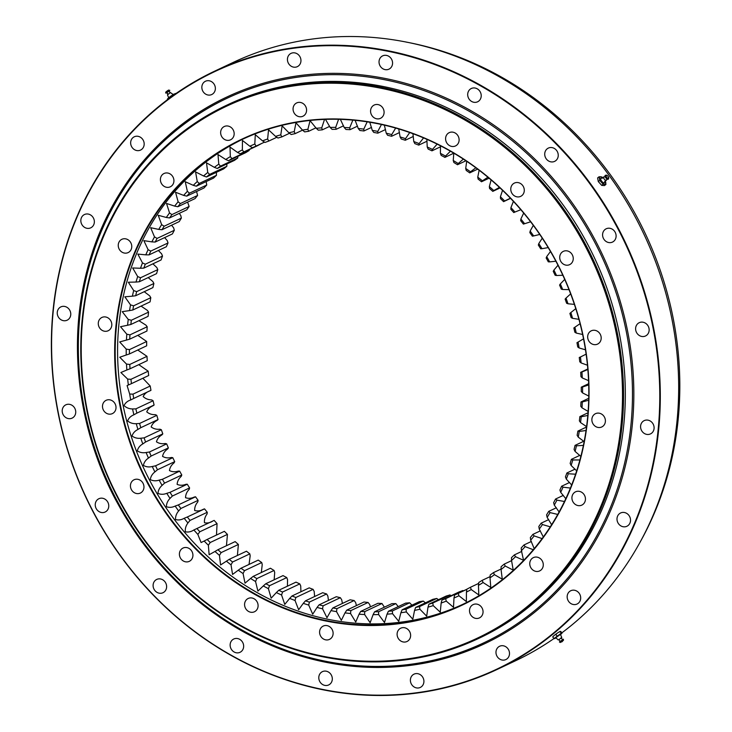 <?xml version="1.0" encoding="UTF-8"?>
<svg xmlns="http://www.w3.org/2000/svg" width="732" height="732" viewBox="0 0 732 732"><rect width="100%" height="100%" fill="white"/><g stroke="black" fill="none" stroke-linecap="round" stroke-linejoin="round"><path stroke-width="1.1" d="M237.735 158.02L220.497 166.146A245.449 221.357 -115.2 0 0 217.267 168.479L234.505 160.354A245.449 221.357 64.8 0 1 237.735 158.02L237.845 156.364M249.145 150.518L231.907 158.652A245.449 221.357 -115.2 0 0 228.54 160.747L245.778 152.622A245.449 221.357 64.8 0 1 249.145 150.518L249.255 149.593M261.031 143.829L243.793 151.954A245.449 221.357 -115.2 0 0 240.288 153.821L257.527 145.686A245.449 221.357 64.8 0 1 261.031 143.829M264.536 142.109L256.099 146.089A245.449 221.357 -115.2 0 0 252.476 147.708L249.841 146.235A247.901 223.562 64.8 0 1 254.809 144.012L256.099 146.089M276.861 137.259L268.781 141.066A245.449 221.357 -115.2 0 0 265.057 142.438L262.532 140.873A247.901 223.562 64.8 0 1 267.637 138.989L268.781 141.066M289.543 133.27L281.793 136.921A245.449 221.357 -115.2 0 0 277.977 138.037L275.561 136.381A247.901 223.562 64.8 0 1 280.795 134.853L281.793 136.921M302.545 130.15L295.088 133.663A245.449 221.357 -115.2 0 0 291.19 134.523L288.893 132.776A247.901 223.562 64.8 0 1 294.227 131.604L295.088 133.663M316.014 127.807L308.602 131.303A245.449 221.357 -115.2 0 0 304.649 131.897L302.472 130.086A247.901 223.562 64.8 0 1 307.898 129.271L308.602 131.303M329.711 126.352L322.3 129.848A245.449 221.357 -115.2 0 0 318.301 130.177L316.251 128.301A247.901 223.562 64.8 0 1 321.732 127.853L322.3 129.848M343.564 125.803L336.116 129.308A245.449 221.357 -115.2 0 0 332.09 129.372L330.169 127.441A247.901 223.562 64.8 0 1 335.704 127.35L336.116 129.308M357.518 126.151L350.015 129.683A245.449 221.357 -115.2 0 0 345.971 129.482L344.186 127.496A247.901 223.562 64.8 0 1 349.731 127.78L350.015 129.683M371.527 127.395L363.932 130.973A245.449 221.357 -115.2 0 0 359.879 130.506L358.241 128.484A247.901 223.562 64.8 0 1 363.786 129.125L363.932 130.973M385.526 129.537L377.813 133.169A245.449 221.357 -115.2 0 0 373.778 132.437L372.277 130.388A247.901 223.562 64.8 0 1 377.803 131.394L377.813 133.169M399.48 132.556L391.611 136.271A245.449 221.357 -115.2 0 0 387.603 135.274L386.249 133.206A247.901 223.562 64.8 0 1 391.739 134.569L391.611 136.271M413.324 136.454L405.263 140.26A245.449 221.357 -115.2 0 0 401.31 139.007L400.093 136.93A247.901 223.562 64.8 0 1 405.519 138.641L405.263 140.26M427.031 141.212L418.741 145.119A245.449 221.357 -115.2 0 0 414.843 143.618L413.772 141.541A247.901 223.562 64.8 0 1 419.116 143.6L418.741 145.119M440.527 146.793L431.962 150.838A245.449 221.357 -115.2 0 0 428.147 149.081L427.223 147.013A247.901 223.562 64.8 0 1 432.466 149.42L431.962 150.838M453.785 153.198L444.91 157.38A245.449 221.357 -115.2 0 0 441.176 155.394L440.399 153.345A247.901 223.562 64.8 0 1 445.514 156.072L444.91 157.38M465.881 160.793L457.5 164.737A245.449 221.357 -115.2 0 0 453.877 162.522L453.245 160.5A247.901 223.562 64.8 0 1 458.223 163.547L457.5 164.737M477.657 169.138L469.715 172.88A245.449 221.357 -115.2 0 0 466.211 170.437L465.717 168.452A247.901 223.562 64.8 0 1 470.53 171.81L469.715 172.88M489.058 178.205L481.491 181.765A245.449 221.357 -115.2 0 0 478.115 179.111L477.767 177.171A247.901 223.562 64.8 0 1 482.406 180.822L481.491 181.765M500.038 187.95L492.792 191.372A245.449 221.357 -115.2 0 0 489.562 188.508L489.351 186.633A247.901 223.562 64.8 0 1 493.789 190.558L492.792 191.372M510.561 198.363L503.57 201.657A245.449 221.357 -115.2 0 0 500.496 198.601L500.423 196.78A247.901 223.562 64.8 0 1 504.65 200.98L503.57 201.657M514.843 212.088L513.791 212.582A245.449 221.357 -115.2 0 0 510.881 209.343L510.936 207.604A247.901 223.562 64.8 0 1 514.935 212.051L520.845 209.709M523.398 224.102A245.449 221.357 -115.2 0 0 520.672 220.698L520.864 219.033A247.901 223.562 64.8 0 1 524.615 223.718L523.398 224.102M532.384 236.18A245.449 221.357 -115.2 0 0 529.84 232.62L530.151 231.047A247.901 223.562 64.8 0 1 533.646 235.942L532.384 236.18M540.683 248.77A245.449 221.357 -115.2 0 0 538.34 245.064L538.779 243.591A247.901 223.562 64.8 0 1 542 248.688L540.683 248.77M548.286 261.827A245.449 221.357 -115.2 0 0 546.154 257.984L546.703 256.621A247.901 223.562 64.8 0 1 549.641 261.891L548.286 261.827M555.158 275.287A245.449 221.357 -115.2 0 0 553.236 271.334L553.904 270.081A247.901 223.562 64.8 0 1 556.54 275.507L555.158 275.287M561.27 289.113A245.449 221.357 -115.2 0 0 559.577 285.059L560.337 283.925A247.901 223.562 64.8 0 1 562.67 289.488L561.27 289.113M566.605 303.249A245.449 221.357 -115.2 0 0 565.131 299.104L566.001 298.098A247.901 223.562 64.8 0 1 568.014 303.78L566.605 303.249M571.134 317.633A245.449 221.357 -115.2 0 0 569.899 313.424L570.859 312.546A247.901 223.562 64.8 0 1 572.552 318.319L571.134 317.633M574.849 332.227A245.449 221.357 -115.2 0 0 573.851 327.963L574.885 327.222A247.901 223.562 64.8 0 1 576.258 333.069L574.849 332.227M577.731 346.959A245.449 221.357 -115.2 0 0 576.972 342.668L578.088 342.064A247.901 223.562 64.8 0 1 579.122 347.956L577.731 346.959M579.277 357.463L580.439 357.006A247.901 223.562 64.8 0 1 581.126 362.935L579.762 361.782A245.449 221.357 -115.2 0 0 579.259 357.472M580.696 372.323L581.931 372.012A247.901 223.562 64.8 0 1 582.279 377.941L580.952 376.641A245.449 221.357 -115.2 0 0 580.696 372.323L587.823 368.955M581.272 387.173L582.562 387.008A247.901 223.562 64.8 0 1 582.571 392.919L581.272 391.483A245.449 221.357 -115.2 0 0 581.272 387.173L588.693 383.669M580.988 401.96L582.324 401.941A247.901 223.562 64.8 0 1 581.986 407.815L580.751 406.233A245.449 221.357 -115.2 0 0 580.988 401.96L588.766 398.29M579.854 416.618L581.217 416.764A247.901 223.562 64.8 0 1 580.549 422.574L579.369 420.854A245.449 221.357 -115.2 0 0 579.854 416.618L588.043 412.757M577.868 431.111L579.259 431.413A247.901 223.562 64.8 0 1 578.253 437.132L577.136 435.284A245.449 221.357 -115.2 0 0 577.868 431.111L586.542 427.021M575.041 445.376L576.441 445.825A247.901 223.562 64.8 0 1 575.096 451.443L574.062 449.466A245.449 221.357 -115.2 0 0 575.041 445.376L583.724 441.277M571.372 459.348L572.79 459.961A247.901 223.562 64.8 0 1 571.116 465.451L570.155 463.356A245.449 221.357 -115.2 0 0 571.372 459.348L579.771 455.386M566.888 472.991L568.297 473.75A247.901 223.562 64.8 0 1 566.303 479.103L565.433 476.889A245.449 221.357 -115.2 0 0 566.888 472.991L575.041 469.148M561.609 486.24L563.009 487.164A247.901 223.562 64.8 0 1 560.694 492.334L559.925 490.019A245.449 221.357 -115.2 0 0 561.609 486.24L569.551 482.498M555.533 499.05L556.915 500.13A247.901 223.562 64.8 0 1 554.298 505.117L553.63 502.692A245.449 221.357 -115.2 0 0 555.533 499.05L563.311 495.39M548.707 511.375L550.061 512.601A247.901 223.562 64.8 0 1 547.143 517.387L546.584 514.861A245.449 221.357 -115.2 0 0 548.707 511.375L556.357 507.779M541.149 523.17L542.467 524.542A247.901 223.562 64.8 0 1 539.264 529.099L538.816 526.491A245.449 221.357 -115.2 0 0 541.149 523.17L548.689 519.619M532.887 534.378L534.15 535.897A247.901 223.562 64.8 0 1 530.673 540.207L530.352 537.526A245.449 221.357 -115.2 0 0 532.887 534.378L540.353 530.865M523.947 544.974L525.155 546.621A247.901 223.562 64.8 0 1 521.422 550.684L521.221 547.929A245.449 221.357 -115.2 0 0 523.947 544.974L531.368 541.47M514.367 554.902L515.511 556.686A247.901 223.562 64.8 0 1 511.54 560.474L511.467 557.665A245.449 221.357 -115.2 0 0 514.367 554.902L521.77 551.406M504.183 564.134L505.263 566.046A247.901 223.562 64.8 0 1 501.054 569.542L501.118 566.678A245.449 221.357 -115.2 0 0 504.183 564.134L511.604 560.639M493.441 572.625L494.439 574.666A247.901 223.562 64.8 0 1 490.01 577.859L490.211 574.959A245.449 221.357 -115.2 0 0 493.441 572.625L501.063 569.029M482.168 580.357L483.083 582.516A247.901 223.562 64.8 0 1 478.454 585.399L478.801 582.452A245.449 221.357 -115.2 0 0 482.168 580.357L490.101 576.615M470.42 587.293L471.234 589.562A247.901 223.562 64.8 0 1 466.43 592.115L466.915 589.15A245.449 221.357 -115.2 0 0 470.42 587.293L478.691 583.386M466.906 589.223L454.609 595.024A245.449 221.357 -115.2 0 0 458.232 593.405L466.888 589.315M459.165 591.904L441.927 600.039A245.449 221.357 -115.2 0 0 445.651 598.666L462.889 590.541A245.449 221.357 64.8 0 1 459.165 591.904M446.154 596.058L428.915 604.184A245.449 221.357 -115.2 0 0 432.731 603.067L449.97 594.942A245.449 221.357 64.8 0 1 446.154 596.058M432.859 599.316L415.63 607.441A245.449 221.357 -115.2 0 0 419.518 606.59L436.757 598.456A245.449 221.357 64.8 0 1 432.859 599.316M419.345 601.677L402.106 609.802A245.449 221.357 -115.2 0 0 406.059 609.207L423.297 601.082A245.449 221.357 64.8 0 1 419.345 601.677M405.647 603.122L388.408 611.257A245.449 221.357 -115.2 0 0 392.407 610.927L409.646 602.802A245.449 221.357 64.8 0 1 405.647 603.122M391.83 603.671L374.592 611.796A245.449 221.357 -115.2 0 0 378.618 611.732L395.856 603.607A245.449 221.357 64.8 0 1 391.83 603.671M377.932 603.296L360.693 611.421A245.449 221.357 -115.2 0 0 364.737 611.623L381.976 603.497A245.449 221.357 64.8 0 1 377.932 603.296M364.014 602.006L346.776 610.131A245.449 221.357 -115.2 0 0 350.829 610.598L368.068 602.473A245.449 221.357 64.8 0 1 364.014 602.006M350.134 599.801L332.895 607.935A245.449 221.357 -115.2 0 0 336.93 608.667L354.169 600.542A245.449 221.357 64.8 0 1 350.134 599.801M336.336 596.708L319.097 604.833A245.449 221.357 -115.2 0 0 323.105 605.831L340.343 597.696A245.449 221.357 64.8 0 1 336.336 596.708M322.684 592.719L305.445 600.844A245.449 221.357 -115.2 0 0 309.398 602.097L326.637 593.972A245.449 221.357 64.8 0 1 322.684 592.719M309.206 587.86L291.977 595.985A245.449 221.357 -115.2 0 0 295.865 597.495L313.104 589.361A245.449 221.357 64.8 0 1 309.206 587.86M295.984 582.141L278.746 590.276A245.449 221.357 -115.2 0 0 282.561 592.023L299.8 583.898A245.449 221.357 64.8 0 1 295.984 582.141M283.037 575.599L265.808 583.724A245.449 221.357 -115.2 0 0 269.532 585.71L286.77 577.585A245.449 221.357 64.8 0 1 283.037 575.599M270.447 568.233L253.208 576.368A245.449 221.357 -115.2 0 0 256.831 578.591L274.07 570.457A245.449 221.357 64.8 0 1 270.447 568.233M258.231 560.099L240.993 568.224A245.449 221.357 -115.2 0 0 244.497 570.676L261.736 562.542A245.449 221.357 64.8 0 1 258.231 560.099M246.455 551.214L229.217 559.339A245.449 221.357 -115.2 0 0 232.593 562.002L249.832 553.868A245.449 221.357 64.8 0 1 246.455 551.214M235.155 541.607L217.916 549.732A245.449 221.357 -115.2 0 0 221.146 552.596L238.385 544.471A245.449 221.357 64.8 0 1 235.155 541.607M224.376 531.322L207.138 539.447A245.449 221.357 -115.2 0 0 210.212 542.513L227.451 534.378A245.449 221.357 64.8 0 1 224.376 531.322M214.156 520.397L196.917 528.522A245.449 221.357 -115.2 0 0 199.836 531.771L217.065 523.636A245.449 221.357 64.8 0 1 214.156 520.397L196.917 528.522M204.548 508.877L187.31 517.002A245.449 221.357 -115.2 0 0 190.036 520.415L207.275 512.281A245.449 221.357 64.8 0 1 204.548 508.877L203.331 509.262C200.467 510.918 197.585 511.32 194.666 510.497C194.556 507.322 195.6 504.476 197.796 501.932L198.107 500.359A245.449 221.357 64.8 0 1 195.563 496.79L178.324 504.924A245.449 221.357 -115.2 0 0 180.868 508.493L198.107 500.359M187.264 484.209L170.025 492.334A245.449 221.357 -115.2 0 0 172.368 496.049L189.606 487.915A245.449 221.357 64.8 0 1 187.264 484.209L185.946 484.291C182.89 485.536 179.944 485.563 177.117 484.364C177.382 481.235 178.754 478.572 181.243 476.358L181.792 474.995A245.449 221.357 64.8 0 1 179.66 471.152L162.422 479.286A245.449 221.357 -115.2 0 0 164.554 483.12L181.792 474.995M172.789 457.692L155.55 465.817A245.449 221.357 -115.2 0 0 157.471 469.77L174.71 461.645A245.449 221.357 64.8 0 1 172.789 457.692L171.407 457.473C168.195 458.296 165.24 457.93 162.55 456.375C163.172 453.337 164.856 450.894 167.61 449.055L168.369 447.92A245.449 221.357 64.8 0 1 166.676 443.867L149.438 451.992A245.449 221.357 -115.2 0 0 151.131 456.045L168.369 447.92M161.342 429.73L144.103 437.864A245.449 221.357 -115.2 0 0 145.577 442L162.806 433.875A245.449 221.357 64.8 0 1 161.342 429.73L159.933 429.199C156.621 429.583 153.702 428.842 151.176 426.957C152.155 424.057 154.123 421.879 157.087 420.433L158.048 419.546A245.449 221.357 64.8 0 1 156.813 415.346L139.574 423.471A245.449 221.357 -115.2 0 0 140.809 427.68L158.048 419.546M153.098 400.752L135.859 408.877A245.449 221.357 -115.2 0 0 136.857 413.141L154.095 405.016A245.449 221.357 64.8 0 1 153.098 400.752L151.689 399.91C148.331 399.855 145.494 398.739 143.179 396.552C144.488 393.834 146.72 391.949 149.859 390.915L150.966 390.312A245.449 221.357 64.8 0 1 150.216 386.02L132.986 394.145A245.449 221.357 -115.2 0 0 133.736 398.446L150.966 390.312M148.184 371.188L130.946 379.322A245.449 221.357 -115.2 0 0 131.449 383.641L148.688 375.507A245.449 221.357 64.8 0 1 148.184 371.188L138.796 364.646M146.995 356.338L129.765 364.463A245.449 221.357 -115.2 0 0 130.022 368.782L147.251 360.656A245.449 221.357 64.8 0 1 146.995 356.338L137.753 350.015M146.665 341.496L129.436 349.631A245.449 221.357 -115.2 0 0 129.436 353.94L146.675 345.806A245.449 221.357 64.8 0 1 146.665 341.496L137.808 335.338M147.196 326.747L129.957 334.872A245.449 221.357 -115.2 0 0 129.72 339.154L146.958 331.02A245.449 221.357 64.8 0 1 147.196 326.747L145.961 325.164L138.915 320.68M148.578 312.125L131.339 320.25A245.449 221.357 -115.2 0 0 130.854 324.486L148.093 316.361A245.449 221.357 64.8 0 1 148.578 312.125L147.397 310.405L141.075 306.113M150.81 297.695L133.572 305.82A245.449 221.357 -115.2 0 0 132.84 309.993L150.078 301.868A245.449 221.357 64.8 0 1 150.81 297.695L149.694 295.847L144.222 291.702M153.885 283.513L136.646 291.638A245.449 221.357 -115.2 0 0 135.667 295.737L152.906 287.603A245.449 221.357 64.8 0 1 153.885 283.513L152.851 281.527L148.175 277.593M157.792 269.623L140.553 277.757A245.449 221.357 -115.2 0 0 139.336 281.756L156.575 273.631A245.449 221.357 64.8 0 1 157.792 269.623L156.831 267.528L152.906 263.831M162.513 256.09L145.275 264.225A245.449 221.357 -115.2 0 0 143.82 268.113L161.058 259.988A245.449 221.357 64.8 0 1 162.513 256.09L161.644 253.876L158.396 250.481M168.021 242.96L150.792 251.094A245.449 221.357 -115.2 0 0 149.099 254.864L166.338 246.739A245.449 221.357 64.8 0 1 168.021 242.96L167.253 240.636L164.636 237.589M174.317 230.287L157.078 238.412A245.449 221.357 -115.2 0 0 155.175 242.054L172.404 233.929A245.449 221.357 64.8 0 1 174.317 230.287L173.649 227.862L171.59 225.2M181.362 218.109L164.124 226.243A245.449 221.357 -115.2 0 0 162.001 229.729L179.239 221.595A245.449 221.357 64.8 0 1 181.362 218.109L180.804 215.592L179.258 213.36M189.13 206.488L171.892 214.613A245.449 221.357 -115.2 0 0 169.559 217.935L186.797 209.81A245.449 221.357 64.8 0 1 189.13 206.488L187.593 202.114M197.594 195.453L180.356 203.578A245.449 221.357 -115.2 0 0 177.821 206.726L195.06 198.592A245.449 221.357 64.8 0 1 197.594 195.453L196.579 191.51M206.726 185.05L189.487 193.175A245.449 221.357 -115.2 0 0 186.761 196.13L203.999 188.005A245.449 221.357 64.8 0 1 206.726 185.05L206.177 181.573M216.48 175.314L199.241 183.448A245.449 221.357 -115.2 0 0 196.341 186.203L213.579 178.077A245.449 221.357 64.8 0 1 216.48 175.314L216.343 172.34M217.267 168.479L214.357 167.344A247.901 223.562 64.8 0 1 218.776 164.151L220.497 166.146M228.54 160.747L225.712 159.494A247.901 223.562 64.8 0 1 230.333 156.611L231.907 158.652M240.288 153.821L237.552 152.448A247.901 223.562 64.8 0 1 242.356 149.895L243.793 151.954M458.232 593.405L458.946 595.775A247.901 223.562 64.8 0 1 453.986 597.998L454.609 595.024M445.651 598.666L446.264 601.137A247.901 223.562 64.8 0 1 441.158 603.022L441.927 600.039M432.731 603.067L433.234 605.629A247.901 223.562 64.8 0 1 428 607.157L428.915 604.184M419.518 606.59L419.903 609.234A247.901 223.562 64.8 0 1 414.559 610.406L415.63 607.441M406.059 609.207L406.324 611.925A247.901 223.562 64.8 0 1 400.898 612.739L402.106 609.802M392.407 610.927L392.544 613.709A247.901 223.562 64.8 0 1 387.054 614.157L388.408 611.257M378.618 611.732L378.618 614.569A247.901 223.562 64.8 0 1 373.091 614.66L374.592 611.796M364.737 611.623L364.609 614.514A247.901 223.562 64.8 0 1 359.055 614.23L360.693 611.421M350.829 610.598L350.555 613.526A247.901 223.562 64.8 0 1 345.001 612.885L346.776 610.131M336.93 608.667L336.519 611.623A247.901 223.562 64.8 0 1 330.983 610.616L332.895 607.935M323.105 605.831L322.547 608.804A247.901 223.562 64.8 0 1 317.057 607.441L319.097 604.833M309.398 602.097L308.703 605.08A247.901 223.562 64.8 0 1 303.268 603.369L305.445 600.844M295.865 597.495L295.023 600.469A247.901 223.562 64.8 0 1 289.68 598.41L291.977 595.985M282.561 592.023L281.573 594.997A247.901 223.562 64.8 0 1 276.33 592.591L278.746 590.276M269.532 585.71L268.397 588.665A247.901 223.562 64.8 0 1 263.282 585.939L265.808 583.724M256.831 578.591L255.55 581.51A247.901 223.562 64.8 0 1 250.573 578.463L253.208 576.368M244.497 570.676L243.079 573.559A247.901 223.562 64.8 0 1 238.266 570.201L240.993 568.224M232.593 562.002L231.028 564.839A247.901 223.562 64.8 0 1 226.389 561.188L229.217 559.339M221.146 552.596L219.444 555.378A247.901 223.562 64.8 0 1 215.007 551.452L217.916 549.732M210.212 542.513L208.373 545.23A247.901 223.562 64.8 0 1 204.146 541.03L207.138 539.447M199.836 531.771L197.85 534.406A247.901 223.562 64.8 0 1 193.861 529.959L196.789 528.586M190.036 520.415L187.932 522.977A247.901 223.562 64.8 0 1 184.18 518.293L187.31 517.002M180.868 508.493L178.635 510.963A247.901 223.562 64.8 0 1 175.149 506.068L178.324 504.924M172.368 496.049L170.016 498.419A247.901 223.562 64.8 0 1 166.795 493.322L170.025 492.334M164.554 483.12L162.083 485.389A247.901 223.562 64.8 0 1 159.155 480.119L162.422 479.286M157.471 469.77L154.891 471.93A247.901 223.562 64.8 0 1 152.256 466.504L155.55 465.817M151.131 456.045L148.45 458.086A247.901 223.562 64.8 0 1 146.125 452.522L149.438 451.992M145.577 442L142.795 443.912A247.901 223.562 64.8 0 1 140.782 438.23L144.103 437.864M140.809 427.68L137.936 429.464A247.901 223.562 64.8 0 1 136.244 423.691L139.574 423.471M136.857 413.141L133.901 414.788A247.901 223.562 64.8 0 1 132.538 408.941L135.859 408.877M133.736 398.446L130.708 399.947A247.901 223.562 64.8 0 1 129.674 394.054L132.986 394.145M131.449 383.641L128.356 385.005A247.901 223.562 64.8 0 1 127.661 379.075L130.946 379.322M130.022 368.782L126.865 369.999A247.901 223.562 64.8 0 1 126.508 364.069L129.765 364.463M129.436 353.94L126.233 355.002A247.901 223.562 64.8 0 1 126.224 349.091L129.436 349.631M129.72 339.154L126.471 340.069A247.901 223.562 64.8 0 1 126.801 334.195L129.957 334.872M130.854 324.486L127.569 325.246A247.901 223.562 64.8 0 1 128.246 319.436L131.339 320.25M132.84 309.993L129.537 310.597A247.901 223.562 64.8 0 1 130.543 304.878L133.572 305.82M135.667 295.737L132.346 296.185A247.901 223.562 64.8 0 1 133.691 290.567L136.646 291.638M139.336 281.756L136.006 282.049A247.901 223.562 64.8 0 1 137.68 276.559L140.553 277.757M143.82 268.113L140.489 268.26A247.901 223.562 64.8 0 1 142.484 262.907L145.275 264.225M149.099 254.864L145.787 254.846A247.901 223.562 64.8 0 1 148.102 249.676L150.792 251.094M155.175 242.054L151.872 241.88A247.901 223.562 64.8 0 1 154.498 236.893L157.078 238.412M162.001 229.729L158.734 229.409A247.901 223.562 64.8 0 1 161.644 224.623L164.124 226.243M169.559 217.935L166.329 217.468A247.901 223.562 64.8 0 1 169.531 212.911L171.892 214.613M177.821 206.726L174.646 206.113A247.901 223.562 64.8 0 1 178.114 201.794L180.356 203.578M186.761 196.13L183.641 195.389A247.901 223.562 64.8 0 1 187.374 191.327L189.487 193.175M196.341 186.203L193.275 185.324A247.901 223.562 64.8 0 1 197.256 181.536L199.241 183.448M226.829 166.301L209.59 174.426A245.449 221.357 -115.2 0 0 206.525 176.97L223.763 168.845A245.449 221.357 64.8 0 1 226.829 166.301L226.893 163.437M463.411 590.87L462.889 590.541M451.086 595.72L449.97 594.942M439.054 600.203L436.757 598.456M425.475 602.894L423.297 601.082M411.933 605.163L409.646 602.802M398.235 606.627L395.856 603.607M384.382 607.176L381.976 603.497M370.429 606.828L369.706 604.495L368.068 602.473M356.42 605.584L355.67 602.592L354.169 600.542M342.42 603.442L341.698 599.773L340.343 597.696M328.467 600.423L327.854 596.049L326.637 593.972M314.623 596.525L314.174 591.438L313.104 589.361M300.916 591.767L300.724 585.966L299.8 583.898M287.42 586.186L287.548 579.634L286.77 577.585M274.161 579.781L274.701 572.479L274.07 570.457M261.324 572.543L262.23 564.528L261.736 562.542M249.045 564.427L250.179 555.808L249.832 553.868M237.406 555.478L238.385 544.471M226.453 545.706L227.451 534.378M216.489 535.037L217.065 523.636M213.012 520.928C210.267 522.776 207.421 523.38 204.475 522.74C204.182 519.564 205.061 516.636 207.083 513.937L207.275 512.281M195.563 496.79L194.3 497.037C191.336 498.483 188.417 498.702 185.535 497.687C185.617 494.53 186.825 491.767 189.167 489.388L189.606 487.915M179.66 471.152L178.306 471.088C175.168 472.122 172.212 471.957 169.449 470.575C169.888 467.492 171.425 464.93 174.042 462.899L174.71 461.645M166.676 443.867L165.276 443.491C162.01 444.095 159.064 443.537 156.456 441.817C157.252 438.843 159.082 436.528 161.946 434.881L162.806 433.875M156.813 415.346L155.394 414.66C152.055 414.815 149.172 413.882 146.748 411.851C147.891 409.032 149.996 407.001 153.061 405.757L154.095 405.016M150.216 386.02L142.868 378.252M148.678 375.516L131.412 383.65M117.358 497.001A294.868 265.917 64.8 0 1 226.408 105.353A294.868 265.917 64.8 0 1 586.972 247.123A294.868 265.917 64.8 0 1 477.923 638.762A294.868 265.917 64.8 0 1 117.358 497.001M477.923 638.762L479.68 637.938A294.868 265.917 -115.2 0 0 588.729 246.291A294.868 265.917 -115.2 0 0 228.164 104.53L226.408 105.353M117.687 496.799A294.044 265.185 -115.2 0 0 586.488 535.751A294.044 265.185 -115.2 0 0 351.36 84.07A294.044 265.185 -115.2 0 0 117.687 496.799M146.629 481.4A257.701 232.401 64.8 0 1 351.415 119.691A257.701 232.401 64.8 0 1 557.482 515.538A257.701 232.401 64.8 0 1 146.629 481.4M173.017 177.043A7.347 6.634 -115.2 0 0 164.032 173.502A7.347 6.634 -115.2 0 0 161.168 182.982A7.347 6.634 -115.2 0 0 170.3 186.806A7.347 6.634 -115.2 0 0 173.017 177.043M130.854 242.832A7.347 6.634 -115.2 0 0 121.869 239.3A7.347 6.634 -115.2 0 0 119.005 248.77A7.347 6.634 -115.2 0 0 128.137 252.595A7.347 6.634 -115.2 0 0 130.854 242.832M110.898 320.982A7.347 6.634 -115.2 0 0 101.913 317.45A7.347 6.634 -115.2 0 0 99.049 326.93A7.347 6.634 -115.2 0 0 108.18 330.745A7.347 6.634 -115.2 0 0 110.898 320.982M115.107 403.844A7.347 6.634 -115.2 0 0 106.113 400.312A7.347 6.634 -115.2 0 0 103.258 409.783A7.347 6.634 -115.2 0 0 112.389 413.607A7.347 6.634 -115.2 0 0 115.107 403.844M143.051 483.303A7.347 6.634 -115.2 0 0 134.066 479.771A7.347 6.634 -115.2 0 0 131.202 489.241A7.347 6.634 -115.2 0 0 140.334 493.066A7.347 6.634 -115.2 0 0 143.051 483.303M192.013 551.58A7.347 6.634 -115.2 0 0 183.027 548.048A7.347 6.634 -115.2 0 0 180.163 557.528A7.347 6.634 -115.2 0 0 189.295 561.343A7.347 6.634 -115.2 0 0 192.013 551.58M257.188 601.997A7.347 6.634 -115.2 0 0 248.203 598.465A7.347 6.634 -115.2 0 0 245.339 607.944A7.347 6.634 -115.2 0 0 254.471 611.76A7.347 6.634 -115.2 0 0 257.188 601.997M332.209 629.621A7.347 6.634 -115.2 0 0 323.215 626.08A7.347 6.634 -115.2 0 0 320.36 635.559A7.347 6.634 -115.2 0 0 329.492 639.384A7.347 6.634 -115.2 0 0 332.209 629.621M409.719 631.734A7.347 6.634 -115.2 0 0 400.724 628.202A7.347 6.634 -115.2 0 0 397.869 637.673A7.347 6.634 -115.2 0 0 407.001 641.497A7.347 6.634 -115.2 0 0 409.719 631.734M482.141 608.136A7.347 6.634 -115.2 0 0 473.147 604.605A7.347 6.634 -115.2 0 0 470.283 614.084A7.347 6.634 -115.2 0 0 479.414 617.909A7.347 6.634 -115.2 0 0 482.141 608.136M542.375 561.151A7.347 6.634 -115.2 0 0 533.381 557.61A7.347 6.634 -115.2 0 0 530.526 567.09A7.347 6.634 -115.2 0 0 539.658 570.914A7.347 6.634 -115.2 0 0 542.375 561.151M584.539 495.354A7.347 6.634 -115.2 0 0 575.544 491.822A7.347 6.634 -115.2 0 0 572.689 501.301A7.347 6.634 -115.2 0 0 581.812 505.117A7.347 6.634 -115.2 0 0 584.539 495.354M604.495 417.203A7.347 6.634 -115.2 0 0 595.5 413.672A7.347 6.634 -115.2 0 0 592.636 423.151A7.347 6.634 -115.2 0 0 601.768 426.966A7.347 6.634 -115.2 0 0 604.495 417.203M600.286 334.341A7.347 6.634 -115.2 0 0 591.3 330.809A7.347 6.634 -115.2 0 0 588.437 340.288A7.347 6.634 -115.2 0 0 597.568 344.104A7.347 6.634 -115.2 0 0 600.286 334.341M572.342 254.882A7.347 6.634 -115.2 0 0 563.347 251.351A7.347 6.634 -115.2 0 0 560.492 260.83A7.347 6.634 -115.2 0 0 569.624 264.645A7.347 6.634 -115.2 0 0 572.342 254.882M523.38 186.605A7.347 6.634 -115.2 0 0 514.395 183.073A7.347 6.634 -115.2 0 0 511.531 192.543A7.347 6.634 -115.2 0 0 520.662 196.368A7.347 6.634 -115.2 0 0 523.38 186.605M458.205 136.189A7.347 6.634 -115.2 0 0 449.21 132.657A7.347 6.634 -115.2 0 0 446.355 142.127A7.347 6.634 -115.2 0 0 455.487 145.952A7.347 6.634 -115.2 0 0 458.205 136.189M383.184 108.574A7.347 6.634 -115.2 0 0 374.198 105.033A7.347 6.634 -115.2 0 0 371.334 114.512A7.347 6.634 -115.2 0 0 380.466 118.337A7.347 6.634 -115.2 0 0 383.184 108.574M305.674 106.451A7.347 6.634 -115.2 0 0 296.689 102.919A7.347 6.634 -115.2 0 0 293.825 112.399A7.347 6.634 -115.2 0 0 302.957 116.214A7.347 6.634 -115.2 0 0 305.674 106.451M233.261 130.049A7.347 6.634 -115.2 0 0 224.267 126.517A7.347 6.634 -115.2 0 0 221.403 135.987A7.347 6.634 -115.2 0 0 230.534 139.812A7.347 6.634 -115.2 0 0 233.261 130.049M556.887 263.117A257.289 232.035 -115.2 0 0 242.265 139.419A257.289 232.035 -115.2 0 0 147.114 481.153A257.289 232.035 -115.2 0 0 461.736 604.852A257.289 232.035 -115.2 0 0 556.887 263.117M243.472 138.851A257.289 232.035 -115.2 0 0 144.524 469.962A257.289 232.035 -115.2 0 0 462.935 604.284M197.256 181.536L195.572 171.901L203.533 175.964A247.901 223.562 64.8 0 1 207.742 172.468L206.506 162.824L214.357 167.344M218.776 164.151L217.999 154.534L225.712 159.494M230.333 156.611L229.994 147.068L237.552 152.448M242.356 149.895L242.438 140.443L249.841 146.235M254.809 144.012L255.294 134.697L262.532 140.873M267.637 138.989L268.543 129.82L275.561 136.381M280.795 134.853L282.122 125.849L288.893 132.776M294.227 131.604L295.984 122.793L302.472 130.086M307.898 129.271L310.066 120.679L316.251 128.301M321.732 127.853L324.532 119.417M325.493 119.38L330.169 127.441M335.704 127.35L338.577 119.316M340.38 119.362L344.186 127.496M349.731 127.78L352.842 120.121M355.139 120.341L358.241 128.484M363.786 129.125L367.162 121.86M369.806 122.281L372.277 130.388M377.803 131.394L381.454 124.513M384.355 125.163L386.249 133.206M391.739 134.569L395.655 128.082M398.739 128.978L400.093 136.93M405.519 138.641L409.71 132.556M412.93 133.718L413.772 141.541M419.116 143.6L423.563 137.918M426.866 139.336L427.223 147.013M432.466 149.42L437.15 144.14M440.499 145.833L440.399 153.345M445.514 156.072L450.427 151.222M453.785 153.171L453.245 160.5M458.223 163.547L463.347 159.109M466.677 161.324L465.717 168.452M470.53 171.81L475.846 167.793M479.131 170.254L477.767 177.171M482.406 180.822L487.896 177.226M491.099 179.935L489.351 186.633M493.789 190.558L499.434 187.383M502.536 190.32L500.423 196.78M504.65 200.98L510.433 198.226M513.416 201.382L510.936 207.604M523.682 213.076L520.864 219.033M524.615 223.718L530.627 221.796M533.308 225.355L530.151 231.047M533.646 235.942L539.759 234.441M542.256 238.175L538.779 243.591M542 248.688L548.186 247.599M550.491 251.488L546.703 256.621M549.641 261.891L555.899 261.223M557.985 265.24L553.904 270.081M556.54 275.507L562.853 275.259M564.72 279.395L560.337 283.925M562.67 289.488L569.02 289.662M570.658 293.88L566.001 298.098M568.014 303.78L574.391 304.366M575.791 308.648L570.859 312.546M572.552 318.319L578.939 319.335M580.092 323.654L574.885 327.222M576.258 333.069L582.645 334.506M583.541 338.843L578.088 342.064M579.122 347.956L585.499 349.823M586.14 354.142L580.439 357.006M581.126 362.935L587.476 365.231M587.869 369.514L581.931 372.012M582.279 377.941L588.583 380.667M588.729 384.895L582.562 387.008M582.571 392.919L588.803 396.085M588.711 400.23L582.324 401.941M581.986 407.815L588.144 411.43M587.823 415.456L581.217 416.764M580.549 422.574L586.597 426.628M586.058 430.526L579.259 431.413M578.253 437.132L584.173 441.643M583.422 445.376L576.441 445.825M575.096 451.443L580.869 456.411M579.936 459.961L572.79 459.961M571.116 465.451L576.697 470.886M575.608 474.208L568.297 473.75M566.303 479.103L571.674 485.005M570.457 488.07L563.009 487.164M560.694 492.334L565.818 498.721M564.5 501.502L556.915 500.13M554.298 505.117L559.12 511.979M557.766 514.44L550.061 512.601M547.143 517.387L551.626 524.743M550.29 526.83L542.467 524.542M539.264 529.099L543.318 536.977M542.119 538.615L534.15 535.897M530.673 540.207L534.204 548.661M533.308 549.723L525.155 546.621M521.422 550.684L523.554 560.291L515.511 556.686M511.54 560.474L513.223 570.109L505.263 566.046M501.054 569.542L502.28 579.186L494.439 574.666M490.01 577.859L490.788 587.476L483.083 582.516M478.454 585.399L478.801 594.942L471.234 589.562M466.43 592.115L466.357 601.567L458.946 595.775M453.986 597.998L453.501 607.313L446.264 601.137M441.158 603.022L440.252 612.19L433.234 605.629M428 607.157L426.674 616.161L419.903 609.234M414.559 610.406L412.802 619.217L406.324 611.925M400.898 612.739L398.73 621.331L392.544 613.709M387.054 614.157L384.492 622.502L378.618 614.569M373.091 614.66L370.145 622.731L364.609 614.514M359.055 614.23L355.734 622.008L350.555 613.526M345.001 612.885L341.332 620.343L336.519 611.623M330.983 610.616L326.975 617.735L322.547 608.804M317.057 607.441L312.72 614.203L308.703 605.08M303.268 603.369L298.638 609.756L295.023 600.469M289.68 598.41L284.766 604.403L281.573 594.997M276.33 592.591L271.169 598.172L268.397 588.665M263.282 585.939L257.902 591.081L255.55 581.51M250.573 578.463L245.019 583.166L243.079 573.559M238.266 570.201L232.556 574.446L231.028 564.839M226.389 561.188L220.579 564.958L219.444 555.378M215.007 551.452L209.132 554.737L208.373 545.23M204.146 541.03L201.099 542.558L197.85 534.406M193.861 529.959C191.116 531.807 188.261 532.411 185.315 531.771C185.031 528.596 185.901 525.668 187.932 522.977M184.18 518.293C181.316 519.949 178.425 520.351 175.515 519.528C175.405 516.362 176.449 513.507 178.635 510.963M175.149 506.068C172.185 507.514 169.257 507.733 166.384 506.718C166.457 503.561 167.674 500.798 170.016 498.419M166.795 493.322C163.739 494.576 160.793 494.594 157.966 493.395C158.222 490.266 159.603 487.603 162.083 485.389M159.155 480.119C156.017 481.153 153.061 480.988 150.289 479.606C150.737 476.523 152.265 473.961 154.891 471.93M152.256 466.504C149.044 467.327 146.089 466.961 143.399 465.406C144.021 462.368 145.705 459.925 148.45 458.086M146.125 452.522C142.85 453.126 139.913 452.568 137.296 450.848C138.101 447.874 139.931 445.559 142.795 443.912M140.782 438.23C137.47 438.614 134.551 437.873 132.025 435.988C132.995 433.088 134.972 430.91 137.936 429.464M136.244 423.691C132.904 423.846 130.012 422.913 127.597 420.882C128.74 418.063 130.845 416.032 133.901 414.788M132.538 408.941C129.171 408.886 126.334 407.77 124.028 405.583C125.337 402.865 127.56 400.98 130.708 399.947M129.674 394.054L127.094 385.581L128.356 385.005M127.661 379.075L120.881 372.515L126.865 369.999M126.508 364.069L119.764 357.243L126.233 355.002M126.224 349.091L119.682 341.935L126.471 340.069M126.801 334.195L120.515 326.71L127.569 325.246M128.246 319.436L122.235 311.649L129.537 310.597M130.543 304.878L124.843 296.799L132.346 296.185M133.691 290.567L128.32 282.223L136.006 282.049M137.68 276.559L132.666 267.967L140.489 268.26M142.484 262.907L137.845 254.086L145.787 254.846M148.102 249.676L143.856 240.645L151.872 241.88M154.498 236.893L150.655 227.698L158.734 229.409M161.644 224.623L158.222 215.281L166.329 217.468M169.531 212.911L166.53 203.45L174.646 206.113M178.114 201.794L175.552 192.251L183.641 195.389M187.374 191.327L185.242 181.719L193.275 185.324M206.525 176.97L203.533 175.964M207.742 172.468L209.59 174.426M92.571 510.396A330.397 297.961 -115.2 0 0 619.318 554.161A330.397 297.961 -115.2 0 0 355.13 46.647A330.397 297.961 -115.2 0 0 92.571 510.396M93.449 218.072A7.347 6.634 -115.2 0 0 84.454 214.531A7.347 6.634 -115.2 0 0 81.6 224.01A7.347 6.634 -115.2 0 0 90.731 227.835A7.347 6.634 -115.2 0 0 93.449 218.072M143.271 140.315A7.347 6.634 -115.2 0 0 134.285 136.783A7.347 6.634 -115.2 0 0 131.421 146.254A7.347 6.634 -115.2 0 0 140.553 150.078A7.347 6.634 -115.2 0 0 143.271 140.315M69.86 310.432A7.347 6.634 -115.2 0 0 60.875 306.891A7.347 6.634 -115.2 0 0 58.011 316.37A7.347 6.634 -115.2 0 0 67.143 320.195A7.347 6.634 -115.2 0 0 69.86 310.432M74.829 408.355A7.347 6.634 -115.2 0 0 65.834 404.823A7.347 6.634 -115.2 0 0 62.979 414.303A7.347 6.634 -115.2 0 0 72.111 418.118A7.347 6.634 -115.2 0 0 74.829 408.355M107.86 502.262A7.347 6.634 -115.2 0 0 98.866 498.73A7.347 6.634 -115.2 0 0 96.011 508.209A7.347 6.634 -115.2 0 0 105.143 512.025A7.347 6.634 -115.2 0 0 107.86 502.262M165.716 582.956A7.347 6.634 -115.2 0 0 156.73 579.424A7.347 6.634 -115.2 0 0 153.866 588.903A7.347 6.634 -115.2 0 0 162.998 592.719A7.347 6.634 -115.2 0 0 165.716 582.956M242.75 642.54A7.347 6.634 -115.2 0 0 233.755 639.009A7.347 6.634 -115.2 0 0 230.9 648.479A7.347 6.634 -115.2 0 0 240.032 652.303A7.347 6.634 -115.2 0 0 242.75 642.54M331.404 675.178A7.347 6.634 -115.2 0 0 322.409 671.647A7.347 6.634 -115.2 0 0 319.555 681.117A7.347 6.634 -115.2 0 0 328.686 684.942A7.347 6.634 -115.2 0 0 331.404 675.178M423.005 677.676A7.347 6.634 -115.2 0 0 414.019 674.145A7.347 6.634 -115.2 0 0 411.155 683.624A7.347 6.634 -115.2 0 0 420.287 687.439A7.347 6.634 -115.2 0 0 423.005 677.676M508.594 649.796A7.347 6.634 -115.2 0 0 499.599 646.264A7.347 6.634 -115.2 0 0 496.744 655.744A7.347 6.634 -115.2 0 0 505.876 659.559A7.347 6.634 -115.2 0 0 508.594 649.796M579.781 594.265A7.347 6.634 -115.2 0 0 570.795 590.724A7.347 6.634 -115.2 0 0 567.931 600.203A7.347 6.634 -115.2 0 0 577.063 604.028A7.347 6.634 -115.2 0 0 579.781 594.265M629.612 516.508A7.347 6.634 -115.2 0 0 620.617 512.976A7.347 6.634 -115.2 0 0 617.762 522.447A7.347 6.634 -115.2 0 0 626.894 526.271A7.347 6.634 -115.2 0 0 629.612 516.508M653.191 424.148A7.347 6.634 -115.2 0 0 644.206 420.616A7.347 6.634 -115.2 0 0 641.342 430.087A7.347 6.634 -115.2 0 0 650.474 433.911A7.347 6.634 -115.2 0 0 653.191 424.148M648.232 326.216A7.347 6.634 -115.2 0 0 639.237 322.684A7.347 6.634 -115.2 0 0 636.373 332.163A7.347 6.634 -115.2 0 0 645.505 335.988A7.347 6.634 -115.2 0 0 648.232 326.216M615.2 232.309A7.347 6.634 -115.2 0 0 606.206 228.777A7.347 6.634 -115.2 0 0 603.351 238.257A7.347 6.634 -115.2 0 0 612.483 242.082A7.347 6.634 -115.2 0 0 615.2 232.309M557.336 151.615A7.347 6.634 -115.2 0 0 548.35 148.084A7.347 6.634 -115.2 0 0 545.486 157.563A7.347 6.634 -115.2 0 0 554.618 161.379A7.347 6.634 -115.2 0 0 557.336 151.615M480.311 92.04A7.347 6.634 -115.2 0 0 471.317 88.499A7.347 6.634 -115.2 0 0 468.462 97.978A7.347 6.634 -115.2 0 0 477.593 101.803A7.347 6.634 -115.2 0 0 480.311 92.04M391.657 59.393A7.347 6.634 -115.2 0 0 382.662 55.861A7.347 6.634 -115.2 0 0 379.798 65.34A7.347 6.634 -115.2 0 0 388.93 69.165A7.347 6.634 -115.2 0 0 391.657 59.393M300.047 56.895A7.347 6.634 -115.2 0 0 291.062 53.363A7.347 6.634 -115.2 0 0 288.198 62.842A7.347 6.634 -115.2 0 0 297.329 66.658A7.347 6.634 -115.2 0 0 300.047 56.895M214.458 84.775A7.347 6.634 -115.2 0 0 205.472 81.243A7.347 6.634 -115.2 0 0 202.608 90.722A7.347 6.634 -115.2 0 0 211.74 94.538A7.347 6.634 -115.2 0 0 214.458 84.775M92.406 510.497A330.809 298.327 64.8 0 1 214.75 71.114A330.809 298.327 64.8 0 1 625.668 243.088A330.809 298.327 64.8 0 1 496.918 669.542A330.809 298.327 64.8 0 1 92.406 510.497M496.918 669.542L515.273 660.886A330.809 298.327 -115.2 0 0 553.932 638.569L554.893 638.414M561.828 632.878A330.809 298.327 -115.2 0 0 637.618 221.503A330.809 298.327 -115.2 0 0 233.105 62.458L214.75 71.114M640.985 540.545A328.76 296.487 -115.2 0 0 639.018 220.945A328.76 296.487 -115.2 0 0 405.921 42.026M227.286 104.941A294.868 265.917 64.8 0 1 594.439 257.82A294.868 265.917 64.8 0 1 478.801 638.35M115.674 498.089A301.026 271.481 64.8 0 1 354.892 75.561A301.026 271.481 64.8 0 1 595.601 537.965A301.026 271.481 64.8 0 1 115.674 498.089M115.016 498.455A302.215 272.551 64.8 0 1 226.783 97.054A302.215 272.551 64.8 0 1 600.295 250.198A302.215 272.551 64.8 0 1 491.684 640.262A302.215 272.551 64.8 0 1 115.016 498.455M175.57 93.797L173.758 94.181L170.245 96.542L175.341 93.476M172.807 95.746L172.395 95.178M168.305 98.216L170.245 96.542L167.619 98.738L168.305 98.216L168.689 98.756M167.317 99.781L167.591 98.765M168.817 97.996L167.445 94.913L170.446 92.598L173.429 94.693M166.603 92.836L169.248 90.942M165.853 93.174L165.679 92.259L168.534 90.082L169.815 90.338M605.94 184.418L604.458 185.58L601.704 185.379L603.186 184.217L605.94 184.418L605.282 180.795M601.704 185.379L598.282 181.545L599.764 180.392L603.186 184.217M598.282 181.545L597.614 177.922L599.096 176.769L599.764 180.392M602.948 177.986L601.86 176.97L599.096 176.769M605.135 180.831A4.493 1.903 -128 0 1 605.748 182.506A4.493 1.903 -128 0 1 604.696 184.217A4.493 1.903 -128 0 1 601.603 182.204A4.493 1.903 -128 0 1 599.563 178.471A4.493 1.903 -128 0 1 600.615 176.76A4.493 1.903 -128 0 1 602.921 177.995M604.623 181.783A2.855 1.208 -128 0 1 603.955 182.863A2.855 1.208 -128 0 1 600.954 180.017A2.855 1.208 -128 0 1 601.878 178.26M604.495 176.952A2.159 0.915 52 0 0 603.58 177.144A2.159 0.915 52 0 0 603.552 177.254A2.159 0.915 52 0 0 604.33 179.175A2.159 0.915 52 0 0 606.005 180.401A2.159 0.915 52 0 0 606.032 180.401A2.159 0.915 52 0 0 606.123 180.411A2.159 0.915 52 0 0 606.535 179.569M607.825 179.34A2.443 1.034 52 0 0 608.356 179.056C608.814 176.577 607.834 175.323 605.437 175.305A2.443 1.034 52 0 0 605.501 177.373A2.443 1.034 52 0 0 607.825 179.34M608.246 178.544A2.04 0.86 52 0 0 608.695 178.297A2.04 0.86 52 0 0 607.999 176.311A2.04 0.86 52 0 0 606.242 175.158A2.04 0.86 52 0 0 606.306 176.888A2.04 0.86 52 0 0 608.246 178.544M553.035 636.538L554.161 635.449L552.724 636.886L553.932 638.569L559.147 634.8L554.646 638.606M555.808 634.324L557.72 632.823L554.161 635.449L555.808 634.324L557.015 636.007M561.06 633.299L559.147 634.8L561.645 633.372L559.852 631.615L560.813 631.469L562.02 633.153L560.3 634.818M560.081 631.432L557.72 632.823L560.227 631.396M555.817 637.682L560.41 634.379L561.773 637.462L558.992 639.649M556.247 637.728L554.7 638.588M561.243 638.039L561.773 637.462M563.237 640.463L563.375 639.201L559.413 642.046L560.648 642.312M563.539 640.116L560.227 642.495M484.566 643.757C419.262 673.394 351.25 675.188 280.53 649.147C208.629 620.434 153.436 570.21 114.942 498.483C77.546 427.323 67.463 342.302 87.639 268.205C107.686 191.967 159.32 128.448 226.783 97.054M168.57 90.063L165.99 91.912M167.729 90.594L166.759 91.29M166.539 92.479L167.985 94.337M170.227 92.726L168.936 90.768M166.731 92.324L168.104 94.236M168.726 90.896L170.099 92.808M606.123 180.411L604.605 181.692M603.58 177.144L601.96 178.306M606.242 175.158L605.437 175.305M608.695 178.297L608.356 179.056M558.278 639.978L555.798 637.691M563.338 640.161L562.139 641.689L560.337 642.312M560.868 637.938L562.615 639.539M562.615 640.692L562.213 641.552L561.069 641.799M559.019 639.265L559.971 641.433M561.609 633.628L562.002 633.171M553.136 636.401L552.742 636.858"/></g></svg>
